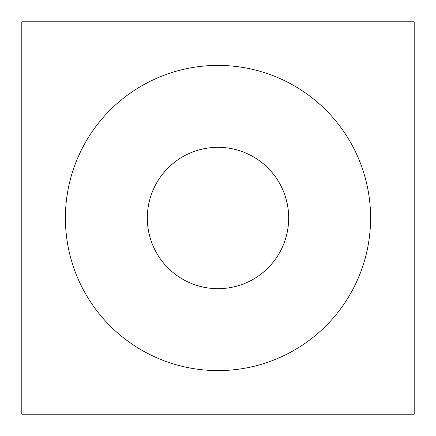 <?xml version="1.0" encoding="UTF-8"?>
<svg xmlns="http://www.w3.org/2000/svg" width="436" height="436" viewBox="0 0 436 436"><rect width="100%" height="100%" fill="white"/><g stroke="black" fill="none" stroke-linecap="round" stroke-linejoin="round"><path stroke-width="0.33" stroke-dasharray="2.18 1.64" d="M288.676 218A70.676 70.676 0 0 0 218 147.324A70.676 70.676 0 0 0 147.324 218A70.676 70.676 0 0 0 218 288.676A70.676 70.676 0 0 0 288.676 218M21.8 21.8L414.2 21.8L414.2 414.2L21.8 414.2L21.8 21.8"/><path stroke-width="0.65" d="M147.324 218A70.676 70.676 0 0 1 253.338 156.791A70.676 70.676 0 0 1 253.338 279.209A70.676 70.676 0 0 1 147.324 218M218 414.2L21.8 414.2L21.8 21.8L414.2 21.8L414.2 414.2L218 414.2M218 370.6A152.6 152.6 0 0 0 350.157 141.7A152.6 152.6 0 0 0 85.843 141.7A152.6 152.6 0 0 0 218 370.6"/></g></svg>
